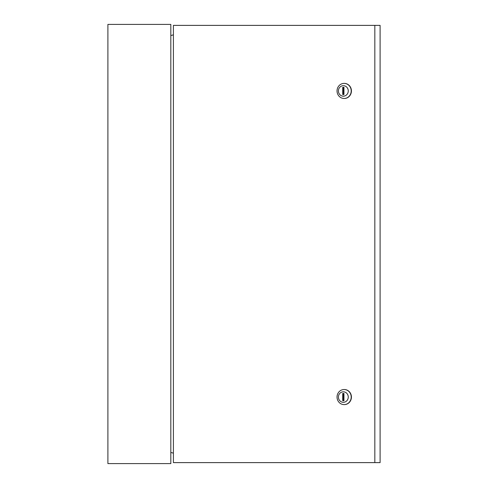 <?xml version="1.0" encoding="UTF-8"?>
<svg xmlns="http://www.w3.org/2000/svg" width="488" height="488" viewBox="0 0 488 488"><rect width="100%" height="100%" fill="white"/><g stroke="black" fill="none" stroke-linecap="round" stroke-linejoin="round"><path stroke-width="0.73" d="M170.824 35.545L173.405 34.855M173.405 453.145L170.824 452.455M170.824 463.6L170.824 24.4L107.897 24.4L107.897 463.6L170.824 463.6M344.229 404.601A7.54 7.082 -90 0 0 344.345 404.601A7.54 7.082 -90 0 0 351.427 397.067A7.54 7.082 -90 0 0 344.345 389.528A7.54 7.082 -90 0 0 344.229 389.528M337.037 397.067A7.54 7.082 -90 0 0 344.119 404.601A7.54 7.082 -90 0 0 351.201 397.067A7.54 7.082 -90 0 0 344.119 389.528A7.54 7.082 -90 0 0 337.037 397.067M348.261 397.067A5.246 4.929 90 0 1 343.332 402.307A5.246 4.929 90 0 1 338.404 397.067A5.246 4.929 90 0 1 343.332 391.821A5.246 4.929 90 0 1 348.261 397.067M344.229 98.472A7.54 7.082 -90 0 0 344.345 98.472A7.54 7.082 -90 0 0 351.427 90.933A7.54 7.082 -90 0 0 344.345 83.399A7.54 7.082 -90 0 0 344.229 83.399M351.201 90.933A7.54 7.082 90 0 1 344.119 98.472A7.54 7.082 90 0 1 337.037 90.933A7.54 7.082 90 0 1 344.119 83.399A7.54 7.082 90 0 1 351.201 90.933M338.404 90.933A5.246 4.929 -90 0 0 343.332 96.179A5.246 4.929 -90 0 0 348.261 90.933A5.246 4.929 -90 0 0 343.332 85.693A5.246 4.929 -90 0 0 338.404 90.933M374.833 462.618L374.833 25.382L173.405 25.382L173.405 462.618L380.103 462.618L380.103 25.382L374.833 25.382M343.949 87.328L343.393 87.328L343.393 94.544L343.949 94.544L343.949 87.328L342.716 87.328L342.716 94.544L343.949 94.544M343.393 393.456L343.949 393.456L343.949 400.672L343.393 400.672L343.393 393.456M343.949 400.672L342.716 400.672L342.716 393.456L343.949 393.456"/></g></svg>
